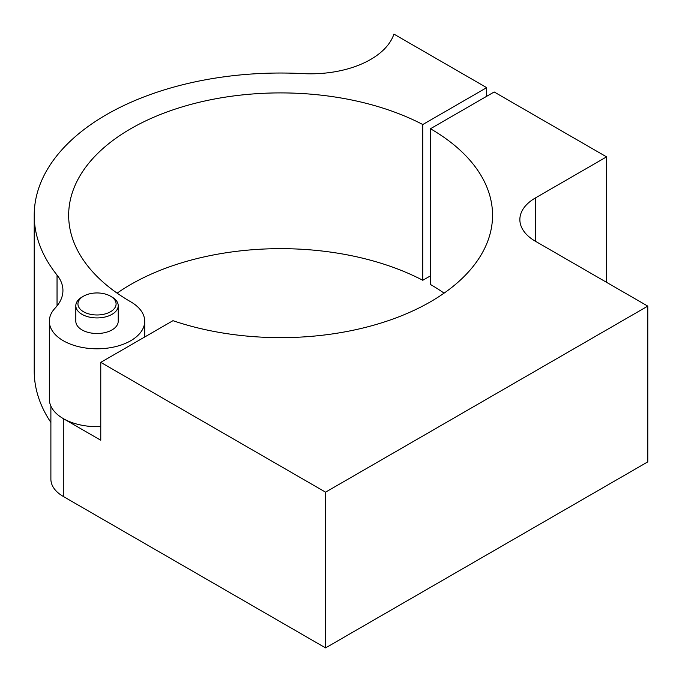 <?xml version="1.0" encoding="UTF-8"?>
<svg xmlns="http://www.w3.org/2000/svg" width="682" height="682" viewBox="0 0 682 682"><rect width="100%" height="100%" fill="white"/><g stroke="black" fill="none" stroke-linecap="round" stroke-linejoin="round"><path stroke-width="1.02" d="M302.97 73.613A84.781 48.942 0 0 0 393.923 34.1L486.675 87.646L422.789 124.533A211.94 122.368 0 0 0 194.626 103.425A211.94 122.368 0 0 0 68.66 215.273A211.94 122.368 0 0 0 130.739 301.802A47.689 27.536 180 0 1 144.703 321.265A47.689 27.536 180 0 1 97.014 348.8A47.689 27.536 180 0 1 49.334 321.265A47.689 27.536 180 0 1 55.157 308.076A63.579 36.709 0 0 0 62.932 290.489A63.579 36.709 0 0 0 57.041 275.059A246.381 142.248 180 0 1 34.219 215.273A246.381 142.248 180 0 1 302.97 73.613M83.528 296.176L82.028 297.037A21.193 12.233 0 0 0 75.821 305.689L75.821 321.265A21.193 12.233 0 0 0 82.028 329.918A21.193 12.233 0 0 0 105.13 332.569A21.193 12.233 0 0 0 118.216 321.265L118.216 305.689A21.193 12.233 0 0 0 112.001 297.037L110.51 296.176A19.079 11.014 0 0 0 83.528 296.176A19.079 11.014 0 0 0 83.528 311.751A19.079 11.014 0 0 0 110.51 311.751A19.079 11.014 0 0 0 110.51 296.176L112.001 297.037M430.47 275.843L422.789 280.276A211.94 122.368 0 0 0 117.125 293.149M486.675 87.646L486.675 96.298M422.789 124.533L422.789 280.276M100.766 426.582A47.689 27.536 180 0 1 63.298 418.612A47.689 27.536 180 0 1 49.334 399.141L49.334 321.265M50.886 422.439A246.381 142.248 180 0 1 34.219 371.017L34.219 215.273M75.821 305.689A21.193 12.233 0 0 0 82.028 314.342A21.193 12.233 0 0 0 105.13 316.994A21.193 12.233 0 0 0 118.216 305.689M50.886 406.105L50.886 479.173A42.386 24.475 0 0 0 63.298 496.479L63.298 418.612L100.766 440.24L100.766 362.364L325.561 492.157L325.561 647.9L647.781 461.867L647.781 306.124L535.379 241.232A52.983 30.588 180 0 1 519.863 219.595A52.983 30.588 180 0 1 535.379 197.968L606.562 156.869L606.562 282.331M325.561 492.157L647.781 306.124M606.562 156.869L494.169 91.976L430.47 128.745L430.47 284.496A211.94 122.368 180 0 1 444.093 293.149M63.298 496.479L325.561 647.9M430.47 128.745A211.94 122.368 180 0 1 492.549 215.273A211.94 122.368 180 0 1 385.739 321.52A211.94 122.368 180 0 1 172.964 320.685L100.766 362.364M57.041 275.059L57.041 305.92M535.379 197.968L535.379 241.232M144.703 321.265L144.703 336.993"/></g></svg>
